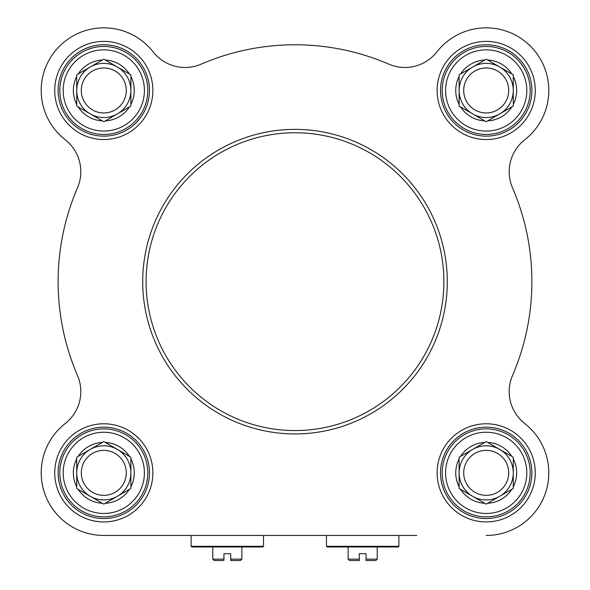 <?xml version="1.0" encoding="UTF-8"?>
<svg xmlns="http://www.w3.org/2000/svg" width="590" height="590" viewBox="0 0 590 590"><rect width="100%" height="100%" fill="white"/><g stroke="black" fill="none" stroke-linecap="round" stroke-linejoin="round"><path stroke-width="0.89" d="M416.828 535.455L103.803 535.455L191.108 535.455L191.108 546.288L263.531 546.288L262.852 546.967L191.787 546.967L191.108 546.288M103.803 535.455A62.606 62.606 0 0 1 65.225 423.546A40.607 40.607 0 0 0 77.489 375.476A236.885 236.885 0 0 1 77.489 187.834A40.607 40.607 0 0 0 65.225 139.764A62.606 62.606 0 0 1 59.531 46.19A62.606 62.606 0 0 1 153.112 51.883A40.607 40.607 0 0 0 201.175 64.148A236.885 236.885 0 0 1 388.825 64.148A40.607 40.607 0 0 0 436.888 51.883A62.606 62.606 0 0 1 530.469 46.19A62.606 62.606 0 0 1 524.775 139.764A40.607 40.607 0 0 0 512.511 187.834A236.885 236.885 0 0 1 512.511 375.476A40.607 40.607 0 0 0 524.775 423.546A62.606 62.606 0 0 1 486.197 535.455M377.231 546.967L377.231 559.143L366.066 559.143L366.066 553.73L359.295 553.73L359.295 560.5L359.295 559.143L348.13 559.143L348.13 546.967M366.066 560.5L366.066 559.143L366.066 560.5L375.882 560.5L377.231 559.143M348.13 559.143L349.487 560.5L359.295 560.5M362.68 546.288L326.469 546.288L327.148 546.967L398.213 546.967L398.892 546.288L362.68 546.288M103.803 134.446A43.992 43.992 0 0 0 141.902 68.462A43.992 43.992 0 0 0 65.704 68.462A43.992 43.992 0 0 0 103.803 134.446M92.556 109.939A22.494 22.494 0 0 1 103.803 67.961A22.494 22.494 0 0 1 125.53 96.281A22.494 22.494 0 0 1 92.556 109.939M90.263 113.9A27.074 27.074 0 0 1 90.263 67.009A27.074 27.074 0 0 1 130.877 90.454A27.074 27.074 0 0 1 90.263 113.9L78.182 106.923A30.459 30.459 0 0 0 102.35 120.876L90.263 113.9M78.182 106.923L76.73 106.089L76.73 74.827L103.803 59.199L130.877 74.827L130.877 104.408A30.459 30.459 0 0 0 130.877 76.501M130.877 104.408L130.877 106.089L105.256 120.876A30.459 30.459 0 0 0 129.424 106.923M105.256 120.876L103.803 121.717L102.35 120.876M76.73 76.501A30.459 30.459 0 0 0 76.73 104.408M102.35 60.033A30.459 30.459 0 0 0 78.182 73.986M129.424 73.986A30.459 30.459 0 0 0 105.256 60.033M486.197 134.446A43.992 43.992 0 0 0 524.296 68.462A43.992 43.992 0 0 0 448.098 68.462A43.992 43.992 0 0 0 486.197 134.446M497.444 109.939A22.494 22.494 0 0 1 464.47 96.281A22.494 22.494 0 0 1 486.197 67.961A22.494 22.494 0 0 1 497.444 109.939M499.737 113.9A27.074 27.074 0 0 1 459.123 90.454A27.074 27.074 0 0 1 499.737 67.009A27.074 27.074 0 0 1 499.737 113.9L487.65 120.876A30.459 30.459 0 0 0 511.818 106.923L499.737 113.9M487.65 120.876L486.197 121.717L459.123 106.089L459.123 74.827L486.197 59.199L513.271 74.827L513.271 104.408A30.459 30.459 0 0 0 513.271 76.501M513.271 104.408L513.271 106.089L511.818 106.923M460.576 106.923A30.459 30.459 0 0 0 484.744 120.876M459.123 76.501A30.459 30.459 0 0 0 459.123 104.408M484.744 60.033A30.459 30.459 0 0 0 460.576 73.986M511.818 73.986A30.459 30.459 0 0 0 487.65 60.033M486.197 516.847A43.992 43.992 0 0 0 524.296 450.856A43.992 43.992 0 0 0 448.098 450.856A43.992 43.992 0 0 0 486.197 516.847M474.95 492.333A22.494 22.494 0 0 1 486.197 450.362A22.494 22.494 0 0 1 507.924 478.674A22.494 22.494 0 0 1 474.95 492.333M472.664 496.301A27.074 27.074 0 0 1 472.664 449.41A27.074 27.074 0 0 1 513.271 472.856A27.074 27.074 0 0 1 472.664 496.301L460.576 489.324A30.459 30.459 0 0 0 484.744 503.277L472.664 496.301M460.576 489.324L459.123 488.483L459.123 457.221L486.197 441.593L513.271 457.221L513.271 486.809A30.459 30.459 0 0 0 513.271 458.902M513.271 486.809L513.271 488.483L487.65 503.277A30.459 30.459 0 0 0 511.818 489.324M487.65 503.277L486.197 504.111L484.744 503.277M459.123 458.902A30.459 30.459 0 0 0 459.123 486.809M484.744 442.434A30.459 30.459 0 0 0 460.576 456.387M511.818 456.387A30.459 30.459 0 0 0 487.65 442.434M103.803 516.847A43.992 43.992 0 0 0 141.902 450.856A43.992 43.992 0 0 0 65.704 450.856A43.992 43.992 0 0 0 103.803 516.847M92.556 492.333A22.494 22.494 0 0 1 103.803 450.362A22.494 22.494 0 0 1 125.53 478.674A22.494 22.494 0 0 1 92.556 492.333M90.263 496.301A27.074 27.074 0 0 1 90.263 449.41A27.074 27.074 0 0 1 130.877 472.856A27.074 27.074 0 0 1 90.263 496.301L78.182 489.324A30.459 30.459 0 0 0 102.35 503.277L90.263 496.301M78.182 489.324L76.73 488.483L76.73 457.221L103.803 441.593L130.877 457.221L130.877 486.809A30.459 30.459 0 0 0 130.877 458.902M130.877 486.809L130.877 488.483L105.256 503.277A30.459 30.459 0 0 0 129.424 489.324M105.256 503.277L103.803 504.111L102.35 503.277M76.73 458.902A30.459 30.459 0 0 0 76.73 486.809M102.35 442.434A30.459 30.459 0 0 0 78.182 456.387M129.424 456.387A30.459 30.459 0 0 0 105.256 442.434M512.511 375.476A40.607 40.607 0 0 0 524.775 423.546M524.775 139.764A40.607 40.607 0 0 0 512.511 187.834M486.197 518.536A45.688 45.688 0 0 1 446.637 450.008A45.688 45.688 0 0 1 525.764 450.008A45.688 45.688 0 0 1 486.197 518.536M486.197 521.921A49.066 49.066 0 0 0 528.692 448.319A49.066 49.066 0 0 0 443.702 448.319A49.066 49.066 0 0 0 486.197 521.921M103.803 518.536A45.688 45.688 0 0 1 64.236 450.008A45.688 45.688 0 0 1 143.363 450.008A45.688 45.688 0 0 1 103.803 518.536M103.803 521.921A49.066 49.066 0 0 0 146.298 448.319A49.066 49.066 0 0 0 61.308 448.319A49.066 49.066 0 0 0 103.803 521.921M103.803 136.143A45.688 45.688 0 0 1 64.236 67.614A45.688 45.688 0 0 1 143.363 67.614A45.688 45.688 0 0 1 103.803 136.143M103.803 139.528A49.066 49.066 0 0 0 146.298 65.925A49.066 49.066 0 0 0 61.308 65.925A49.066 49.066 0 0 0 103.803 139.528M486.197 136.143A45.688 45.688 0 0 1 446.637 67.614A45.688 45.688 0 0 1 525.764 67.614A45.688 45.688 0 0 1 486.197 136.143M295 433.938A152.279 152.279 0 0 0 426.88 205.512A152.279 152.279 0 0 0 163.12 205.512A152.279 152.279 0 0 0 295 433.938A152.279 152.279 0 0 0 426.88 205.512A152.279 152.279 0 0 0 163.12 205.512A152.279 152.279 0 0 0 295 433.938A152.279 152.279 0 0 0 426.88 205.512A152.279 152.279 0 0 0 163.12 205.512A152.279 152.279 0 0 0 295 433.938M486.197 139.528A49.066 49.066 0 0 0 528.692 65.925A49.066 49.066 0 0 0 443.702 65.925A49.066 49.066 0 0 0 486.197 139.528M241.87 546.967L241.87 559.143L230.705 559.143L230.705 553.73L223.935 553.73L223.935 560.5L223.935 559.143L212.769 559.143L212.769 546.967M230.705 560.5L230.705 559.143L230.705 560.5L240.514 560.5L241.87 559.143M212.769 559.143L214.118 560.5L223.935 560.5M103.803 131.069A40.607 40.607 0 0 1 68.632 70.151A40.607 40.607 0 0 1 138.967 70.151A40.607 40.607 0 0 1 103.803 131.069M486.197 131.069A40.607 40.607 0 0 1 451.033 70.151A40.607 40.607 0 0 1 521.368 70.151A40.607 40.607 0 0 1 486.197 131.069M486.197 513.462A40.607 40.607 0 0 1 451.033 452.552A40.607 40.607 0 0 1 521.368 452.552A40.607 40.607 0 0 1 486.197 513.462M103.803 513.462A40.607 40.607 0 0 1 68.632 452.552A40.607 40.607 0 0 1 138.967 452.552A40.607 40.607 0 0 1 103.803 513.462M295 430.553A148.901 148.901 0 0 1 166.048 207.208A148.901 148.901 0 0 1 423.952 207.208A148.901 148.901 0 0 1 295 430.553M326.469 535.455L326.469 546.288M398.892 535.455L398.892 546.288M263.531 535.455L263.531 546.288"/></g></svg>
